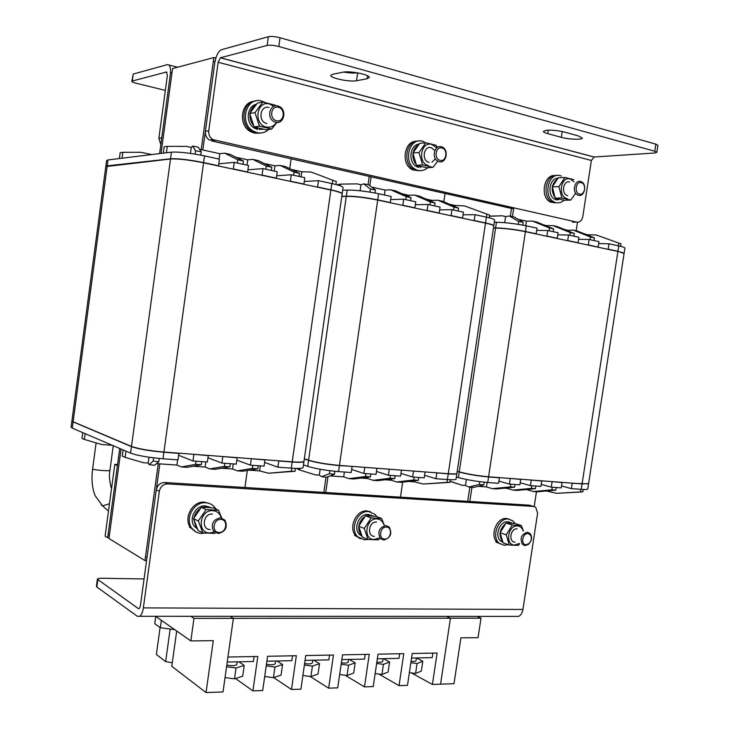 <?xml version="1.0" encoding="UTF-8"?>
<svg xmlns="http://www.w3.org/2000/svg" width="729" height="729" viewBox="0 0 729 729"><rect width="100%" height="100%" fill="white"/><g stroke="black" fill="none" stroke-linecap="round" stroke-linejoin="round"><path stroke-width="1.09" d="M174.75 629.665L160.362 627.715L161.382 620.306M155.76 616.379L154.758 623.714L160.362 627.715M495.838 542.112L497.561 542.722C489.314 536.398 496.385 517.271 506.491 518.483L509.361 519.185L506.491 518.483C496.385 517.271 489.314 536.398 497.561 542.722L504.258 545.328L508.077 544.609M525.217 545.647L522.748 544.663C519.595 538.631 521.098 534.485 527.258 532.225L529.664 533.181C531.432 534.886 531.951 537.246 531.231 540.262L528.88 544.153L525.217 545.647M526.147 544.745C520.524 544.8 522.301 533.109 527.842 533.637C530.721 534.266 531.824 536.48 531.122 540.289L529.181 543.515L526.147 544.745M515.093 523.504L512.924 520.898L508.231 519.039C498.117 517.836 491.036 537.009 499.292 543.333M510.51 522.483L507.831 521.727C499.766 520.779 494.153 536.052 500.732 541.073L502.855 542.303M506.81 523.03L509.999 522.438L512.851 523.294M502.454 541.419C498.445 535.104 499.465 529.199 505.525 523.704M515.029 542.148C508.259 542.203 510.373 528.215 517.043 528.862L517.125 528.871M509.27 545.028L503.11 542.868L500.076 532.753L506.108 523.039L515.111 523.504L521.326 525.536L512.296 525.071L506.236 534.849L509.27 545.028L518.31 545.392L519.713 543.743M523.176 530.876C522.128 527.851 520.233 526.22 517.481 525.955C507.894 524.998 504.842 545.146 514.592 545.046L519.103 543.533M523.431 530.958L521.326 525.536M506.236 534.849L500.076 532.753M506.108 523.039L512.296 525.071M555.061 175.589C543.46 174.058 539.733 198.078 550.905 202.225L555.288 202.853M550.905 202.225L552.755 202.179C541.574 198.024 545.31 173.958 556.92 175.498C545.31 173.958 541.574 198.024 552.755 202.179L556.09 202.644C558.988 203.245 561.649 202.443 564.064 200.229M578.507 195.308L577.805 195.071C571.736 192.793 574.47 179.598 580.603 181.503L581.232 181.712C587.328 183.936 584.676 197.158 578.507 195.308M579.5 194.087C573.96 193.039 575.792 181.02 581.241 182.669C586.745 183.763 584.931 195.691 579.5 194.087M561.33 176.008L560.182 175.625C548.044 171.834 542.631 197.623 554.614 202.143M558.924 199.172L558.068 200.056L558.223 198.999M557.922 178.204C549.019 178.067 546.832 196.365 555.361 199.5L556.509 199.883L557.33 199.281L555.926 198.361M557.403 198.78L557.33 199.281M554.869 197.313C550.65 190.178 551.443 184.072 557.248 178.988M567.681 195.618L567.59 195.6C560.929 194.351 563.107 179.972 569.668 181.94M570.734 200.083L564.109 200.238L555.243 198.142L552.318 186.87L558.323 177.767L564.948 177.448L558.915 186.624L561.84 197.969L570.734 200.083L575.655 193.231M574.069 181.776L570.114 178.951C560.674 176.099 557.548 196.812 567.144 198.58M573.832 179.671L564.948 177.448M555.243 198.142L561.84 197.969M558.915 186.624L552.318 186.87M189.385 527.149L190.716 527.823C182.952 518.547 192.429 500.859 204.393 502.153L209.56 503.575L204.393 502.153C192.429 500.859 182.952 518.547 190.716 527.823L195.636 531.733L192.055 528.507C194.461 531.578 197.605 533.227 201.486 533.446L205.013 533.109M218.217 533.519L213.469 531.049C210.727 523.969 213.032 519.549 220.413 517.79L225.033 520.169C227.895 527.222 225.625 531.678 218.217 533.519M219.001 532.443C211.301 532.462 213.205 518.766 220.814 519.44C228.478 519.485 226.573 533.063 219.001 532.443M215.875 509.024L214.736 507.357C212.403 504.559 209.414 503.028 205.751 502.773C193.768 501.488 184.282 519.212 192.055 528.507M209.788 507.229L205.323 505.908C195.764 504.896 188.237 519.039 194.452 526.411L197.413 529.026M210.954 507.721L207.009 506.691L202.753 507.329M200.265 508.55C197.085 510.664 195.053 513.635 194.16 517.444M193.868 519.832L196.119 527.258L197.103 528.379M210.189 529.573C200.958 529.582 203.227 513.225 212.349 514.045L212.467 514.054M202.899 532.926L198.115 530.493L193.54 518.638L201.332 507.338L207.036 507.448L213.588 507.967L218.463 510.209L206.143 509.589L198.297 520.98L202.899 532.926L215.228 533.409M221.252 517.891C219.976 513.508 217.16 511.093 212.822 510.655C199.7 509.434 196.429 533.008 209.715 532.972L214.372 532.006M221.753 518L218.463 510.209M198.297 520.98L193.54 518.638M201.332 507.338L206.143 509.589M254.093 101.276C240.543 102.115 238.046 125.689 250.831 131.785L254.221 133.088L259.46 133.188M255.715 132.888L252.316 131.585C239.513 125.47 242.01 101.841 255.587 100.994C242.01 101.841 239.513 125.47 252.316 131.585L255.715 132.888L260.964 132.988L255.715 132.888M275.671 122.244L274.031 121.615C266.276 117.934 269.876 103.536 277.94 105.997L279.38 106.543C287.253 110.088 283.818 124.641 275.671 122.244M276.528 120.741C268.91 119.246 270.878 105.085 278.405 107.291C285.978 108.858 284.009 122.882 276.528 120.741M268.737 129.461C265.411 132.514 261.565 133.589 257.209 132.678L253.81 131.375C238.665 124.076 245.846 96.173 261.611 101.012L265.32 102.561M263.643 129.288L259.524 129.188L259.77 129.716M256.426 104.229C246.338 106.124 245.327 123.848 255.013 128.441L257.656 129.452L257.866 127.976M257.547 127.894L257.656 129.452M257.465 128.468L255.56 127.347M253.455 125.406C250.949 122.408 249.792 118.891 249.983 114.863M250.357 112.412C251.268 108.958 253.127 106.425 255.915 104.821M259.524 129.188L259.633 128.413M266.887 123.547L266.778 123.52C257.638 121.743 259.989 104.839 269.01 107.482M271.671 129.06L266.295 129.808L254.157 126.937L249.701 113.505L257.483 103.026L262.823 102.06L254.995 112.612L259.469 126.163L271.671 129.06L276.956 122.417M273.885 106.343L269.502 103.974C256.517 100.137 253.136 124.504 266.285 127.028C270.587 127.821 273.976 126.272 276.464 122.381M275.015 105.094L262.823 102.06M254.157 126.937L259.469 126.163M254.995 112.612L249.701 113.505M370.715 511.867L367.024 510.938C355.952 509.671 347.815 528.461 356.153 536.143L360.345 538.749L356.153 536.143L364.491 539.843L367.917 539.414M383.773 540.061L380.392 538.54C377.276 531.97 379.116 527.65 385.896 525.573L389.186 527.04C392.375 533.573 390.571 537.911 383.773 540.061M384.648 539.077C378.105 539.114 379.955 526.502 386.406 527.094C392.913 527.113 391.081 539.624 384.648 539.077M370.715 511.876L367.024 510.938C355.952 509.671 347.815 528.461 356.153 536.143L354.586 535.505M376.82 516.67L375.025 514.364L368.61 511.53C357.529 510.264 349.373 529.099 357.729 536.79M371.508 515.357L368.191 514.428C359.361 513.435 352.891 528.434 359.552 534.548L361.958 536.252M366.514 515.786L370.168 515.166L373.503 516.105M361.575 535.405L361.52 535.341C359.479 533.145 358.568 530.311 358.796 526.848M358.95 525.636C359.725 521.754 361.639 518.775 364.691 516.715M374.442 536.353C366.587 536.38 368.783 521.299 376.529 522.037L376.629 522.037M367.999 539.451L362.386 537.155L358.677 526.238L365.493 515.795L375.936 516.332L381.622 518.465L371.134 517.936L364.281 528.461L367.999 539.451L378.488 539.861L379.727 538.439M383.873 524.807C382.698 521.199 380.401 519.23 376.993 518.902C365.84 517.827 362.678 539.551 373.986 539.478L378.852 538.084M384.219 524.935L381.622 518.465M364.281 528.461L358.677 526.238M365.493 515.795L371.134 517.936M416.578 141.271C403.83 140.633 400.567 164.872 412.705 169.839L418.592 170.75M412.705 169.839L414.418 169.729C402.262 164.745 405.534 140.46 418.3 141.107C405.534 140.46 402.262 164.745 414.418 169.729L418.291 170.386C421.763 171.115 424.907 170.222 427.713 167.706M439.168 161.692L438.129 161.319C431.249 158.475 434.311 144.597 441.355 146.766L442.266 147.085C449.21 149.837 446.248 163.788 439.168 161.692M440.106 160.344C433.655 159.095 435.55 146.092 441.911 147.987C448.335 149.29 446.44 162.184 440.106 160.344M424.214 141.809L422.538 141.226C408.696 136.943 402.59 163.979 416.131 169.62M420.97 166.549L420.524 167.624L420.688 166.485M419.047 144.06C409.47 144.88 407.876 163.096 417.043 166.823L418.719 167.415L419.12 166.64L417.498 165.629M419.193 166.103L419.12 166.64M415.977 164.18C413.607 161.273 412.614 157.792 412.988 153.737M413.188 152.498C413.99 148.962 415.73 146.401 418.4 144.816M429.135 162.421L429.035 162.394C421.289 160.918 423.549 145.381 431.194 147.65L434.876 150.475M435.404 158.785L431.951 162.212M436.042 147.24L431.659 144.424C420.66 141.134 417.407 163.524 428.57 165.62M436.99 147.158L436.17 145.317L425.827 142.729L418.993 152.552L422.592 164.9L432.944 167.36L437.746 161.118M432.944 167.36L426.811 167.761L416.496 165.328L412.906 153.072L419.704 143.321L425.827 142.729M416.496 165.328L422.592 164.9M418.993 152.552L412.906 153.072M146.584 560.61L144.971 560.565L108.949 538.512L121.05 449.046L109.432 534.913L108.138 534.129L119.729 448.472M159.624 153.591L170.568 72.7L172.044 72.317L161.063 153.418L172.545 68.581L213.843 57.555L215.848 58.083M144.971 560.565L158.229 463.753L145.499 556.719L146.985 557.612L159.833 463.863M215.064 61.136L213.296 61.564L201.231 149.618L213.843 57.555M144.06 578.972L102.151 578.252C99.262 578.234 97.668 578.562 97.367 579.227L138.392 608.624L139.203 608.624L140.387 605.808L156.279 489.824C157.364 485.14 160.152 482.698 164.617 482.507L529.363 505.17L533.582 506.445L167.716 483.91C163.223 484.111 160.435 486.562 159.332 491.273L143.349 607.886C142.693 612.178 141.508 614.984 139.804 616.306L137.344 616.297L96.839 587L97.804 579.892M533.582 506.445L535.733 507.275L537.601 513.189L522.939 609.435C522.31 612.98 520.87 615.303 518.629 616.388L515.312 616.388M97.367 579.273L96.41 586.316L96.839 587M531.031 505.671L529.363 505.17M131.812 81.338L133.225 74.057L167.433 64.608C169.994 64.544 170.96 67.87 170.313 74.586M160.817 144.77L158.876 138.264L167.378 75.342L166.431 72.016L132.295 81.019L133.225 74.057M165.346 90.378L136.205 83.27C133.407 82.559 131.94 81.93 131.812 81.375L132.295 81.019M547.789 133.662C544.946 132.869 543.479 132.122 543.387 131.411L546.458 130.254C552.126 129.917 558.141 130.537 564.519 132.095L578.143 135.849L582.316 138C582.763 139.95 568.802 139.485 561.312 137.334L547.789 133.662L548.317 130.145M332.752 74.258L343.131 72.162C349.692 70.567 370.086 74.732 369.302 77.493L367.106 78.75L356.517 80.728C349.956 82.204 330.137 78.149 330.793 75.433L332.752 74.258M278.824 46.501C273.949 45.28 270.049 44.925 267.142 45.435L220.44 57.764L594.144 157.008L654.66 153.008L656.829 152.334L654.76 151.249L278.824 46.501L280.036 37.762C275.161 36.523 271.27 36.177 268.354 36.723L221.215 49.772C218.089 51.677 215.921 56.133 214.718 63.15M343.714 72.062C349.3 73.018 353.802 73.265 357.237 72.809M208.758 130.773C208.439 134.61 209.797 137.562 212.832 139.613L209.442 140.068C206.425 138.027 205.068 135.102 205.387 131.275L208.758 130.773L218.153 62.266L220.44 57.764M657.913 145.335L655.863 144.151L280.036 37.762M212.832 139.613L576.849 222.135C579.91 222.409 581.897 220.586 582.799 216.65L591.365 160.471L594.144 157.008M513.599 208.904L211.51 140.897L214.9 140.442M109.049 537.774L107.655 537.72L105.085 536.152L114.79 464.409L117.542 464.601M107.655 537.72L117.405 465.631L114.79 464.409M621.026 243.878L596.267 234.993L621.026 243.878L620.643 246.356M618.793 243.194L618.383 245.837M596.267 234.993L586.581 234.738M586.635 234.383L584.53 233.918M594.427 237.864L590.49 237.007L573.158 230.072L577.058 230.929L594.427 237.864L594.017 240.543M590.49 237.007L590.08 239.686M573.158 230.072L566.788 230.437M566.852 230.027L564.483 229.507M574.279 233.462L570.251 232.578L553.092 225.644L557.093 226.528L574.279 233.462L573.869 236.169M570.251 232.578L569.841 235.294M553.092 225.644L546.85 225.625L546.768 226.136M546.85 225.625L543.971 224.997M553.666 228.942L549.548 228.04L532.571 221.115L536.653 222.017L553.666 228.942L553.256 231.685M549.548 228.04L549.128 230.792M532.571 221.115L526.384 221.133L525.7 225.698M526.384 221.133L518.064 219.301M523.212 222.272L518.693 221.488L509.334 216.003L513.663 216.759L523.212 222.272L522.784 225.124M518.693 221.488L518.264 224.35M509.334 216.003L505.634 216.568L504.723 222.673M505.634 216.568L502.163 215.802L489.469 216.24M489.487 216.13L502.163 215.802M557.749 234.875L568.547 235.011L578.899 237.262L578.061 242.748L577.149 242.73M578.58 239.303L589.123 239.477L598.983 241.627L598.154 247.049L597.233 247.031M598.682 243.586L608.979 243.796L618.739 245.919C622.712 246.794 624.78 247.505 624.935 248.07L624.917 248.17M494.317 222.254L496.449 222.254C505.498 222.463 515.449 223.657 526.302 225.826L537.018 228.159L536.17 233.781L535.268 233.772M536.681 230.4L547.743 230.492L558.077 232.733L557.229 238.292L556.327 238.274M547.743 230.492L546.896 236.078L557.229 238.292M546.896 236.078L545.994 236.068M493.478 227.867L495.611 227.876C504.65 228.141 514.601 229.343 525.445 231.485L536.17 233.781M608.979 243.796L608.15 249.19L617.91 251.277L624.079 253.51M608.15 249.19L607.23 249.163M589.123 239.477L588.294 244.935L598.154 247.049M588.294 244.935L587.374 244.917M568.547 235.011L567.709 240.534L578.061 242.748M567.709 240.534L566.798 240.515M624.07 253.646L624.088 253.537C623.924 253.009 621.864 252.307 617.891 251.45L525.418 231.667C514.574 229.517 504.623 228.314 495.583 228.059L493.451 228.04M457.22 471.299L459.243 471.882C467.9 474.151 477.686 475.782 488.594 476.784L525.418 231.667M588.604 483.573L582.079 483.91L488.594 476.784M450.066 481.268L461.967 485.204L450.048 481.377M461.967 485.204L465.476 485.45L466.369 479.472M465.476 485.45L468.82 487.008L479.281 484.466L479.7 481.669M479.281 484.466L483.783 484.985L484.202 482.197M483.783 484.985L473.139 487.501L468.82 487.008M478.06 486.334L486.462 486.936L487.136 482.461M486.462 486.936L492.321 488.667L510.418 486.881L510.829 484.193M510.418 486.881L514.592 487.182L514.993 484.503M514.592 487.182L496.458 488.949L492.321 488.667M504.268 488.193L507.156 488.394L507.238 487.901M507.156 488.394L513.088 490.116L531.368 488.384L531.778 485.724M531.368 488.384L535.441 488.676L535.851 486.024M535.441 488.676L517.125 490.398L513.088 490.116M525.026 489.651L527.459 489.423M527.395 489.824L533.382 491.537L551.844 489.852L552.245 487.218M551.844 489.852L555.826 490.134L556.227 487.51M555.826 490.134L537.337 491.811L533.382 491.537M545.31 491.091L547.47 490.89M547.415 491.237L556.728 493.333L580.494 491.911L580.895 489.314M580.494 491.911L582.808 491.884L583.182 489.46M582.808 491.884L556.728 493.333M530.42 479.974L541.756 481.012L540.936 486.398L530.466 485.632L520.187 482.753M509.389 478.37L520.697 479.409L519.868 484.858L509.416 484.092L498.909 481.094M487.737 482.507L488.567 476.957L499.401 477.787L498.572 483.3L487.737 482.507C476.821 481.532 467.043 479.882 458.395 477.568L456.381 476.976M587.774 488.94L587.756 489.041C587.437 489.524 585.269 489.624 581.25 489.341L571.372 488.621L561.549 485.951M551.224 481.559L562.068 482.552L561.257 487.883L551.279 487.154L541.237 484.384M531.286 480.211L530.466 485.632M541.756 481.012L540.882 480.776M552.099 481.796L551.279 487.154M562.068 482.552L561.193 482.325M571.299 483.09L572.183 483.327L571.372 488.621M624.088 253.537L588.558 483.828L572.183 483.327M488.567 476.957C477.659 475.964 467.872 474.324 459.224 472.055L457.201 471.472M499.401 477.787L498.554 477.55M510.245 478.607L509.416 484.092M520.697 479.409L519.832 479.172M151.678 154.566L140.925 152.288L122.827 152.306L122.035 158.211M122.827 152.306L120.176 152.662L119.383 158.539M336.306 181.585L311.11 172.035L336.306 181.585L335.887 184.528M332.761 180.582L332.324 183.681M311.11 172.035L301.824 171.743L301.104 176.892M301.824 171.743L291.472 169.465M299.482 173.302L294.088 172.126L280.136 165.401L285.449 166.577L299.482 173.302L299.036 176.445M294.088 172.126L293.641 175.27M280.136 165.401L274.979 165.838L274.25 171.06M274.979 165.838L264.062 163.433M271.835 167.251L266.295 166.039L252.753 159.359L258.212 160.571L271.835 167.251L271.388 170.44M266.295 166.039L265.848 169.228M252.753 159.359L247.742 159.851L247.003 165.137M247.742 159.851L235.895 157.245M243.431 161.036L237.736 159.788L224.632 153.154L230.236 154.393L243.431 161.036L242.985 164.262M237.736 159.788L237.289 163.023M224.632 153.154L219.766 153.691L219.028 159.059M219.766 153.691L199.555 149.254M201.222 151.787L195.527 150.785L192.684 146.128L198.124 147.085L201.222 151.787L200.767 155.131M195.527 150.785L195.08 154.111M192.684 146.128L191.28 147.431L190.469 153.4M191.28 147.431L186.506 146.383L167.278 146.356L166.412 152.762M167.278 146.356L164.162 146.775L163.296 153.145M247.924 169.839L262.978 168.609L277.23 171.707L276.327 178.158L275.58 178.213M276.656 175.771L291.281 174.76L304.804 177.694L303.902 184.063L303.136 184.109M304.266 181.503L318.482 180.674L331.804 183.562C338.994 185.166 342.739 186.487 343.058 187.517L343.04 187.654M105.833 166.358L106.607 160.544L108.01 159.933L171.443 152.142C178.924 151.705 189.95 152.962 204.512 155.906L219.393 159.141L218.481 165.775L217.78 165.847M218.746 163.834L234.246 162.367L248.534 165.465L247.623 172.017L246.903 172.071M234.246 162.367L233.335 168.964L247.623 172.017M233.335 168.964L232.624 169.019M105.833 166.485L107.227 165.857L170.54 158.785C178.013 158.421 189.03 159.687 203.591 162.594L218.481 165.775M318.482 180.674L317.58 186.998L330.911 189.85C338.101 191.426 341.855 192.711 342.174 193.704L342.147 193.859M317.58 186.998L316.814 187.034M291.281 174.76L290.379 181.175L303.902 184.063M290.379 181.175L289.632 181.211M262.978 168.609L262.076 175.115L276.327 178.158M262.076 175.115L261.337 175.16M170.504 158.995L105.805 166.604L71.879 421.244L131.493 446.43C138.501 448.854 149.308 450.722 163.925 452.044L203.564 162.804C189.002 159.897 177.985 158.63 170.504 158.995L131.493 446.43M342.129 194.014L342.147 193.896C341.828 192.903 338.074 191.618 330.884 190.041L203.564 162.804M303.993 461.211L303.975 461.329C303.392 462.168 299.473 462.332 292.22 461.822L163.925 452.044M85.175 433.673L84.4 439.441L81.967 438.375L82.732 432.625M84.4 439.441L101.613 444.499L112.394 445.328M125.962 451.151L125.115 457.393L122.262 456.135L123.101 449.921M125.115 457.393L143.394 462.705L148.197 463.043L148.989 457.229M148.197 463.043L149.19 464.665L153.117 461.083L153.564 457.839M153.117 461.083L158.785 461.721L159.241 458.459M158.785 461.721L154.603 465.266L149.19 464.665M156.535 463.635L176.901 465.075L177.621 459.844M176.901 465.075L181.375 466.924L195.582 464.355L196.019 461.193M195.582 464.355L201.322 464.765L201.76 461.612M201.322 464.765L187.025 467.325L181.375 466.924M193.176 466.223L205.095 467.061L205.815 461.904M205.095 467.061L209.724 468.911L224.368 466.414L224.805 463.298M224.368 466.414L229.954 466.815L230.391 463.699M229.954 466.815L215.228 469.294L209.724 468.911M221.57 468.228L232.56 469.002L233.271 463.917M232.56 469.002L237.335 470.843L252.398 468.419L252.826 465.339M252.398 468.419L257.838 468.811L258.266 465.74M257.838 468.811L242.702 471.216L237.335 470.843M249.218 470.178L259.642 470.916L260.344 465.895M259.642 470.916L268.527 473.221L291.409 471.216L291.837 468.191M291.409 471.216L295.045 471.262L295.455 468.382M295.045 471.262L268.527 473.221M222.117 456.472L237.162 457.821L236.278 464.136L221.917 463.079L207.947 457.748M193.185 454.267L208.239 455.616L207.346 462.022L192.957 460.965L178.623 455.279M162.995 458.778L163.888 452.244L178.878 453.383L177.985 459.871L162.995 458.778C148.388 457.502 137.581 455.616 130.582 453.128L72.271 428.142L71.087 427.185L71.843 421.49M303.109 467.435L303.091 467.562C302.499 468.446 298.58 468.647 291.318 468.155L277.877 467.171L264.609 462.441M250.63 458.65L264.955 459.935L264.08 466.168L250.448 465.166L236.834 460.154M222.801 456.728L221.917 463.079M237.162 457.821L236.469 457.566M251.332 458.896L250.448 465.166M264.955 459.935L264.244 459.689M278.031 460.737L278.751 460.992L277.877 467.171M303.966 461.357L303.947 461.521C303.364 462.359 299.446 462.523 292.192 462.013L278.751 460.992M163.888 452.244C149.281 450.932 138.474 449.064 131.466 446.631L71.879 421.371M178.878 453.383L178.231 453.128M193.85 454.522L192.957 460.965M208.239 455.616L207.574 455.37M489.642 215.128L464.555 205.915L489.642 215.128L489.241 217.825M486.835 214.308L486.416 217.16M464.555 205.915L455.005 205.432L454.85 206.544M455.005 205.432L449.374 204.193M458.532 208.12L453.948 207.118L437.947 200.229L442.476 201.231L458.532 208.12L458.104 211.009M453.948 207.118L453.52 210.016M437.947 200.229L432.097 200.393L431.914 201.614M432.097 200.393L426.073 199.072M435.076 202.99L430.383 201.96L414.655 195.09L419.293 196.119L435.076 202.99L434.648 205.915M430.383 201.96L429.955 204.895M414.655 195.09L408.896 195.29L408.687 196.684M408.896 195.29L402.189 193.814M411.038 197.723L406.226 196.666L390.78 189.822L395.537 190.87L411.038 197.723L410.6 200.685M406.226 196.666L405.789 199.646M390.78 189.822L385.112 190.059L384.402 194.998M385.112 190.059L371.699 187.107M375.417 189.923L370.378 189.039L363.707 183.863L368.528 184.71L375.417 189.923L374.979 192.994M370.378 189.039L369.94 192.11M363.707 183.863L360.955 184.747L360.09 190.77M360.955 184.747L356.909 183.854L340.571 184.136L340.325 185.868M340.571 184.136L336.771 184.765M415.339 204.749L427.987 204.466L440.052 207.091L439.186 213.023L438.339 213.032M439.642 209.87L451.971 209.679L463.444 212.166L462.578 218.026L461.712 218.035M463.052 214.809L475.062 214.69L486.398 217.16C491.674 218.326 494.426 219.292 494.645 220.049L494.626 220.167M342.666 190.251L347.204 190.059C355.652 189.996 366.122 191.226 378.615 193.732L391.154 196.465L390.27 202.553L389.459 202.571M390.708 199.573L403.693 199.19L415.767 201.805L414.883 207.82L414.054 207.838M403.693 199.19L402.818 205.241L414.883 207.82M402.818 205.241L401.989 205.259M341.801 196.311L346.33 196.156C354.777 196.147 365.238 197.386 377.731 199.864L390.27 202.553M475.062 214.69L474.196 220.513L485.541 222.946C490.817 224.095 493.569 225.033 493.797 225.753L493.761 225.908M474.196 220.513L473.331 220.523M451.971 209.679L451.096 215.574L462.578 218.026M451.096 215.574L450.249 215.584M427.987 204.466L427.112 210.435L439.186 213.023M427.112 210.435L426.274 210.453M493.752 226.054L493.77 225.935C493.542 225.215 490.79 224.277 485.514 223.129L377.704 200.056C365.211 197.577 354.75 196.338 346.302 196.338L341.773 196.502M304.339 458.769L308.595 460.181C316.614 462.532 326.893 464.282 339.441 465.421L377.704 200.056M456.937 473.258L456.919 473.367C456.5 473.987 453.62 474.096 448.271 473.713L339.441 465.421M300.029 468.364L299.792 470.05L296.357 468.41M299.792 470.05L315.229 474.843L319.302 475.126L320.149 469.239M319.302 475.126L321.671 476.72L329.435 473.722L329.863 470.724M329.435 473.722L334.465 474.297L334.893 471.289M334.465 474.297L326.483 477.267L321.671 476.72M330.164 475.891L343.696 476.848L344.389 472.037M343.696 476.848L349 478.643L365.566 476.52L365.985 473.613M365.566 476.52L370.423 476.866L370.842 473.968M370.423 476.866L353.802 478.98L349 478.643M360.964 478.069L367.708 478.543L367.908 477.185M367.708 478.543L373.12 480.329L389.969 478.26L390.389 475.39M389.969 478.26L394.708 478.607L395.127 475.736M394.708 478.607L377.804 480.657L373.12 480.329M385.085 479.773L391.145 480.201L391.327 479.017M391.145 480.201L396.658 481.978L413.771 479.964L414.19 477.131M413.771 479.964L418.4 480.302L418.82 477.468M418.4 480.302L401.232 482.297L396.658 481.978M408.623 481.432L414.3 481.833L414.464 480.757M414.3 481.833L423.485 484.038L447.005 482.352L447.424 479.564C452.755 479.928 455.634 479.791 456.053 479.144L456.072 479.026M447.005 482.352L449.902 482.361L450.294 479.728M449.902 482.361L423.485 484.038M400.64 470.087L388.457 469.157M424.242 471.882L412.66 470.998M456.901 473.394L456.892 473.54C456.472 474.16 453.593 474.278 448.253 473.896L435.978 472.775M351.305 466.323L339.413 465.603C326.865 464.464 316.586 462.724 308.567 460.363L304.312 458.96M376.128 468.218L363.953 467.289M389.25 469.403L388.402 475.244L376.474 471.463M388.402 475.244L400.586 476.137L401.442 470.323M413.471 471.244L412.623 477.021L400.986 473.413M412.623 477.021L424.214 477.869L425.062 472.128M436.799 473.021L435.951 478.725L424.597 475.281M435.951 478.725L447.406 479.564L448.253 473.896M303.464 464.883L307.72 466.332C315.721 468.738 326 470.497 338.548 471.608L351.214 472.529L352.071 466.569M364.728 467.535L363.871 473.458L351.651 469.485M363.871 473.458L376.055 474.342L376.911 468.465M172.299 662.779L165.656 661.595L170.158 629.045M233.38 618.347L230.109 616.324L233.38 618.347L450.44 618.183L440.571 684.166L454.021 683.684L460.901 637.866L478.06 637.675L481.003 618.165L450.44 618.183L440.571 684.166L432.406 684.458L437.099 653.029L412.213 653.503L407.493 685.351L399.045 685.652L403.775 653.667L377.996 654.159L373.239 686.572L364.482 686.891L369.248 654.332L342.53 654.842L337.727 687.839L328.651 688.167L333.463 655.016L305.752 655.544L300.913 689.16L291.491 689.497L296.339 655.726L267.579 656.282L262.704 690.527L252.917 690.873L257.811 656.464L227.931 657.039L233.38 618.347L223.019 691.939L206.034 692.55L213.305 640.663L190.834 640.919L193.969 618.374L233.38 618.347M206.034 692.55L171.807 666.315L176.691 631.022M165.656 661.595L156.37 654.478L160.088 627.523M193.969 618.374L190.843 616.315M155.66 616.306L190.834 640.919M446.512 616.379L450.44 618.183L446.512 616.379M477.003 616.379L481.003 618.165M411.047 661.394C414.017 661.613 415.685 661.349 416.049 660.611L416.059 660.52M416.551 657.968L422.793 661.276L417.07 663.554L410.846 662.707M417.07 663.554L415.594 673.478L409.379 672.63M422.793 661.276L421.335 671.099L415.594 673.478M277.002 660.984L282.57 664.547L274.951 667.035L266.213 665.859M274.951 667.035L273.43 677.688L264.691 676.521M282.57 664.547L281.066 675.1L273.43 677.688M238.866 661.804L244.224 665.449L236.05 667.983L226.573 666.707M236.05 667.983L234.519 678.845L225.042 677.578M244.224 665.449L242.702 676.193L234.519 678.845M304.594 663.59C309.032 664.183 311.629 663.928 312.377 662.834L312.377 662.834C311.629 663.928 309.032 664.183 304.594 663.59M266.431 664.329C271.388 665.103 274.341 664.866 275.28 663.627L275.298 663.536M398.973 658.351L399.656 653.749L398.973 658.351L377.312 658.816M365.22 654.405L364.536 659.098L365.22 654.405M411.539 658.077L432.215 657.631L432.898 653.111M383.472 658.688L389.578 662.05L383.418 664.374L376.629 663.454M383.418 664.374L381.932 674.471L375.143 673.56M389.578 662.05L388.101 672.047L381.932 674.471M341.363 662.852C345.3 663.299 347.569 663.035 348.152 662.069L348.17 661.978M349.237 659.426L355.178 662.852L348.562 665.231L341.163 664.228M348.562 665.231L347.059 675.51L339.668 674.507M355.178 662.852L353.693 673.031L347.059 675.51M226.801 665.076C232.269 666.051 235.604 665.841 236.807 664.438L236.816 664.347M329.535 655.089L328.843 659.863L329.535 655.089M364.536 659.098L341.837 659.581M376.829 662.114C380.274 662.442 382.224 662.178 382.698 661.331L382.707 661.239M291.837 660.665L292.529 655.799L291.837 660.665L266.878 661.203M253.428 661.485L254.129 656.537L253.428 661.485L227.229 662.05M313.771 660.192L319.53 663.691L312.431 666.115L304.385 665.03M312.431 666.115L310.918 676.576L302.872 675.501M319.53 663.691L318.035 674.043L310.918 676.576M328.843 659.863L305.05 660.374M215 61.118L202.826 149.974M244.926 487.491L247.322 470.478M289.732 168.636L291.117 158.813M371.107 176.819L369.831 185.695M327.986 476.702L325.717 492.512M400.467 497.16L402.672 482.124M443.824 201.815L445.045 193.467M369.229 176.4L368.045 184.628M326 477.213L323.813 492.394M513.754 207.893L512.46 216.549M471.936 487.364L469.822 501.47M534.202 506.527L536.453 491.747M576.183 230.738L577.486 222.217M511.521 208.43L510.364 216.185M469.85 487.127L467.726 501.342M411.411 672.903L432.406 684.458M378.852 674.061L399.045 685.652M345.136 675.245L364.482 686.891M310.18 676.476L328.651 688.167M273.694 677.606L291.491 689.497M235.513 678.526L252.917 690.873M109.468 503.757L102.57 505.89L101.131 504.714M113.25 445.701L109.915 470.433C109.951 471.326 94.533 470.096 92.811 469.111L92.619 468.92C91.298 479.008 92.118 487.911 95.098 495.638L102.57 505.89L108.484 511.038M138.392 608.624L139.193 608.624M156.279 489.824L159.332 491.273M522.939 609.435L143.349 607.886M167.716 483.91L164.617 482.507M169.01 65.018L177.63 67.223M161.756 137.827L158.876 138.264M166.941 72.144L166.431 72.016M367.106 78.75L367.534 75.789M357.638 72.882L356.517 80.728M561.312 137.334L562.187 131.53M267.142 45.435L268.354 36.723M654.76 151.249L655.863 144.151M218.153 62.266L591.365 160.471M576.849 222.135L572.393 222.135M526.302 225.826L525.445 231.485M496.449 222.254L495.611 227.876M618.739 245.919L617.91 251.277M459.243 471.882L495.583 228.059M582.079 483.91L617.891 251.45M581.25 489.341L582.061 484.074M458.395 477.568L459.224 472.055M204.512 155.906L203.591 162.594M171.443 152.142L170.54 158.785M108.01 159.933L107.227 165.857M331.804 183.562L330.911 189.85M107.199 166.039L73.064 422.173M292.22 461.822L330.884 190.041M291.318 468.155L292.192 462.013M72.271 428.142L73.046 422.355M130.582 453.128L131.466 446.631M378.615 193.732L377.731 199.864M347.204 190.059L346.33 196.156M486.398 217.16L485.541 222.946M308.595 460.181L346.302 196.338M448.271 473.713L485.514 223.129M307.72 466.332L308.567 460.363M338.548 471.608L339.413 465.603M109.915 470.433C108.94 475.108 109.396 480.958 111.273 487.983M96.11 442.886L92.619 468.92M529.181 543.515L528.88 544.153M500.732 541.073L502.591 541.72M555.361 199.5L557.129 199.454M194.452 526.411L196.119 527.258M250.831 131.785L253.81 131.375M255.013 128.441L256.872 128.176M359.552 534.548L361.52 535.341M417.043 166.823L419.102 166.677M139.804 616.306L518.629 616.388M657.923 145.253L656.829 152.334M220.313 57.81L593.98 157.027M624.935 248.07L624.115 253.373M588.558 483.828L587.756 489.041M343.058 187.517L342.174 193.704M342.147 193.896L303.975 461.329M303.947 461.521L303.091 467.562M494.645 220.049L493.797 225.753M493.77 225.935L456.919 473.367M456.892 473.54L456.053 479.144M416.441 657.977L416.049 660.611M312.75 660.21L312.377 662.834L312.75 660.21M275.653 661.012L275.28 663.627M348.544 659.435L348.152 662.069M237.171 661.841L236.807 664.438M383.08 658.697L382.698 661.331"/></g></svg>
